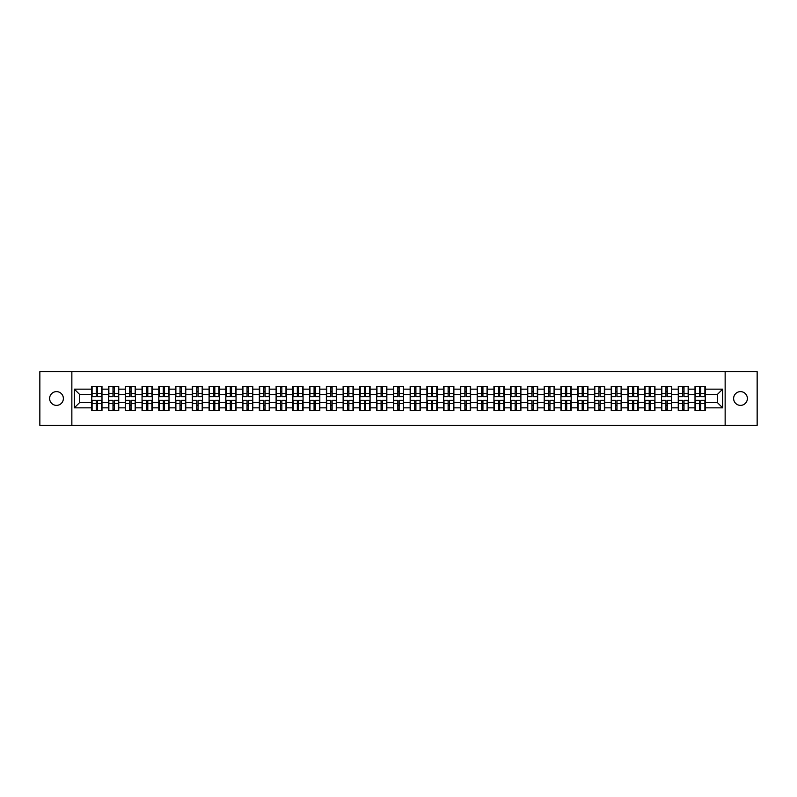<?xml version="1.0" encoding="UTF-8"?>
<svg xmlns="http://www.w3.org/2000/svg" width="797" height="797" viewBox="0 0 797 797"><rect width="100%" height="100%" fill="white"/><g stroke="black" fill="none" stroke-linecap="round" stroke-linejoin="round"><path stroke-width="1.2" d="M740.503 405.374A6.874 6.874 0 0 1 733.629 398.5A6.874 6.874 0 0 1 740.503 391.626A6.874 6.874 0 0 1 747.377 398.5A6.874 6.874 0 0 1 740.503 405.374M56.497 405.374A6.874 6.874 0 0 1 49.623 398.5A6.874 6.874 0 0 1 56.497 391.626A6.874 6.874 0 0 1 63.371 398.5A6.874 6.874 0 0 1 56.497 405.374M725.14 425.349L757.15 425.349L757.15 371.651L725.14 371.651L725.14 425.349L71.86 425.349L71.86 371.651L39.85 371.651L39.85 425.349L71.86 425.349M725.14 371.651L71.86 371.651M717.3 402.475L717.3 394.525L705.215 394.525L705.215 402.475L717.3 402.475L722.67 407.845L722.67 389.155L705.215 389.155L705.215 386.366L695.014 386.366L695.014 394.525L688.459 394.525L688.459 402.475L695.014 402.475L695.014 394.525M722.67 407.845L705.215 407.845L705.215 410.634L695.014 410.634L695.014 407.845L688.459 407.845L688.459 410.634L678.257 410.634L678.257 407.845L671.702 407.845L671.702 410.634L661.5 410.634L661.5 407.845L654.945 407.845L654.945 410.634L644.743 410.634L644.743 407.845L638.188 407.845L638.188 410.634L627.986 410.634L627.986 407.845L621.431 407.845L621.431 410.634L611.229 410.634L611.229 407.845L604.674 407.845L604.674 410.634L594.472 410.634L594.472 407.845L587.917 407.845L587.917 410.634L577.715 410.634L577.715 407.845L571.17 407.845L571.17 410.634L560.958 410.634L560.958 407.845L554.413 407.845L554.413 410.634L544.202 410.634L544.202 407.845L537.656 407.845L537.656 410.634L527.445 410.634L527.445 407.845L520.899 407.845L520.899 410.634L510.688 410.634L510.688 407.845L504.142 407.845L504.142 410.634L493.941 410.634L493.941 407.845L487.385 407.845L487.385 410.634L477.184 410.634L477.184 407.845L470.628 407.845L470.628 410.634L460.427 410.634L460.427 407.845L453.872 407.845L453.872 410.634L443.67 410.634L443.67 407.845L437.115 407.845L437.115 410.634L426.913 410.634L426.913 407.845L420.358 407.845L420.358 410.634L410.156 410.634L410.156 407.845L403.601 407.845L403.601 410.634L393.399 410.634L393.399 407.845L386.844 407.845L386.844 410.634L376.642 410.634L376.642 407.845L370.087 407.845L370.087 410.634L359.885 410.634L359.885 407.845L353.33 407.845L353.33 410.634L343.128 410.634L343.128 407.845L336.573 407.845L336.573 410.634L326.372 410.634L326.372 407.845L319.816 407.845L319.816 410.634L309.615 410.634L309.615 407.845L303.059 407.845L303.059 410.634L292.858 410.634L292.858 407.845L286.312 407.845L286.312 410.634L276.101 410.634L276.101 407.845L269.555 407.845L269.555 410.634L259.344 410.634L259.344 407.845L252.798 407.845L252.798 410.634L242.587 410.634L242.587 407.845L236.042 407.845L236.042 410.634L225.83 410.634L225.83 407.845L219.285 407.845L219.285 410.634L209.083 410.634L209.083 407.845L202.528 407.845L202.528 410.634L192.326 410.634L192.326 407.845L185.771 407.845L185.771 410.634L175.569 410.634L175.569 407.845L169.014 407.845L169.014 410.634L158.812 410.634L158.812 407.845L152.257 407.845L152.257 410.634L142.055 410.634L142.055 407.845L135.5 407.845L135.5 410.634L125.298 410.634L125.298 407.845L118.743 407.845L118.743 410.634L108.541 410.634L108.541 407.845L101.986 407.845L101.986 410.634L91.785 410.634L91.785 407.845L74.33 407.845L74.33 389.155L91.785 389.155L91.785 394.525L79.7 394.525L79.7 402.475L91.785 402.475L91.785 394.525M695.014 389.155L688.459 389.155L688.459 386.366L678.257 386.366L678.257 389.155L671.702 389.155L671.702 386.366L661.5 386.366L661.5 389.155L654.945 389.155L654.945 386.366L644.743 386.366L644.743 389.155L638.188 389.155L638.188 386.366L627.986 386.366L627.986 389.155L621.431 389.155L621.431 386.366L611.229 386.366L611.229 389.155L604.674 389.155L604.674 386.366L594.472 386.366L594.472 389.155L587.917 389.155L587.917 386.366L577.715 386.366L577.715 389.155L571.17 389.155L571.17 386.366L560.958 386.366L560.958 389.155L554.413 389.155L554.413 386.366L544.202 386.366L544.202 389.155L537.656 389.155L537.656 386.366L527.445 386.366L527.445 389.155L520.899 389.155L520.899 386.366L510.688 386.366L510.688 389.155L504.142 389.155L504.142 386.366L493.941 386.366L493.941 389.155L487.385 389.155L487.385 386.366L477.184 386.366L477.184 389.155L470.628 389.155L470.628 386.366L460.427 386.366L460.427 389.155L453.872 389.155L453.872 386.366L443.67 386.366L443.67 389.155L437.115 389.155L437.115 386.366L426.913 386.366L426.913 389.155L420.358 389.155L420.358 386.366L410.156 386.366L410.156 389.155L403.601 389.155L403.601 386.366L393.399 386.366L393.399 389.155L386.844 389.155L386.844 386.366L376.642 386.366L376.642 389.155L370.087 389.155L370.087 386.366L359.885 386.366L359.885 389.155L353.33 389.155L353.33 386.366L343.128 386.366L343.128 389.155L336.573 389.155L336.573 386.366L326.372 386.366L326.372 389.155L319.816 389.155L319.816 386.366L309.615 386.366L309.615 389.155L303.059 389.155L303.059 386.366L292.858 386.366L292.858 389.155L286.312 389.155L286.312 386.366L276.101 386.366L276.101 389.155L269.555 389.155L269.555 386.366L259.344 386.366L259.344 389.155L252.798 389.155L252.798 386.366L242.587 386.366L242.587 389.155L236.042 389.155L236.042 386.366L225.83 386.366L225.83 389.155L219.285 389.155L219.285 386.366L209.083 386.366L209.083 389.155L202.528 389.155L202.528 386.366L192.326 386.366L192.326 389.155L185.771 389.155L185.771 386.366L175.569 386.366L175.569 389.155L169.014 389.155L169.014 386.366L158.812 386.366L158.812 389.155L152.257 389.155L152.257 386.366L142.055 386.366L142.055 389.155L135.5 389.155L135.5 386.366L125.298 386.366L125.298 389.155L118.743 389.155L118.743 386.366L108.541 386.366L108.541 389.155L101.986 389.155L101.986 386.366L91.785 386.366L91.785 389.155M695.014 402.475L695.014 407.845M688.459 402.475L688.459 407.845M688.459 389.155L688.459 394.525M671.702 402.475L678.257 402.475L678.257 394.525L671.702 394.525L671.702 407.845M678.257 402.475L678.257 407.845M678.257 389.155L678.257 394.525M671.702 389.155L671.702 394.525M654.945 402.475L661.5 402.475L661.5 394.525L654.945 394.525L654.945 407.845M661.5 402.475L661.5 407.845M661.5 389.155L661.5 394.525M654.945 389.155L654.945 394.525M638.188 402.475L644.743 402.475L644.743 394.525L638.188 394.525L638.188 407.845M644.743 402.475L644.743 407.845M644.743 389.155L644.743 394.525M638.188 389.155L638.188 394.525M621.431 402.475L627.986 402.475L627.986 394.525L621.431 394.525L621.431 407.845M627.986 402.475L627.986 407.845M627.986 389.155L627.986 394.525M621.431 389.155L621.431 394.525M604.674 402.475L611.229 402.475L611.229 394.525L604.674 394.525L604.674 407.845M611.229 402.475L611.229 407.845M611.229 389.155L611.229 394.525M604.674 389.155L604.674 394.525M587.917 402.475L594.472 402.475L594.472 394.525L587.917 394.525L587.917 407.845M594.472 402.475L594.472 407.845M594.472 389.155L594.472 394.525M587.917 389.155L587.917 394.525M571.17 402.475L577.715 402.475L577.715 394.525L571.17 394.525L571.17 407.845M577.715 402.475L577.715 407.845M577.715 389.155L577.715 394.525M571.17 389.155L571.17 394.525M554.413 402.475L560.958 402.475L560.958 394.525L554.413 394.525L554.413 407.845M560.958 402.475L560.958 407.845M560.958 389.155L560.958 394.525M554.413 389.155L554.413 394.525M537.656 402.475L544.202 402.475L544.202 394.525L537.656 394.525L537.656 407.845M544.202 402.475L544.202 407.845M544.202 389.155L544.202 394.525M537.656 389.155L537.656 394.525M520.899 402.475L527.445 402.475L527.445 394.525L520.899 394.525L520.899 407.845M527.445 402.475L527.445 407.845M527.445 389.155L527.445 394.525M520.899 389.155L520.899 394.525M504.142 402.475L510.688 402.475L510.688 394.525L504.142 394.525L504.142 407.845M510.688 402.475L510.688 407.845M510.688 389.155L510.688 394.525M504.142 389.155L504.142 394.525M487.385 402.475L493.941 402.475L493.941 394.525L487.385 394.525L487.385 407.845M493.941 402.475L493.941 407.845M493.941 389.155L493.941 394.525M487.385 389.155L487.385 394.525M470.628 402.475L477.184 402.475L477.184 394.525L470.628 394.525L470.628 407.845M477.184 402.475L477.184 407.845M477.184 389.155L477.184 394.525M470.628 389.155L470.628 394.525M453.872 402.475L460.427 402.475L460.427 394.525L453.872 394.525L453.872 407.845M460.427 402.475L460.427 407.845M460.427 389.155L460.427 394.525M453.872 389.155L453.872 394.525M437.115 402.475L443.67 402.475L443.67 394.525L437.115 394.525L437.115 407.845M443.67 402.475L443.67 407.845M443.67 389.155L443.67 394.525M437.115 389.155L437.115 394.525M420.358 402.475L426.913 402.475L426.913 394.525L420.358 394.525L420.358 407.845M426.913 402.475L426.913 407.845M426.913 389.155L426.913 394.525M420.358 389.155L420.358 394.525M403.601 402.475L410.156 402.475L410.156 394.525L403.601 394.525L403.601 407.845M410.156 402.475L410.156 407.845M410.156 389.155L410.156 394.525M403.601 389.155L403.601 394.525M386.844 402.475L393.399 402.475L393.399 394.525L386.844 394.525L386.844 407.845M393.399 402.475L393.399 407.845M393.399 389.155L393.399 394.525M386.844 389.155L386.844 394.525M370.087 402.475L376.642 402.475L376.642 394.525L370.087 394.525L370.087 407.845M376.642 402.475L376.642 407.845M376.642 389.155L376.642 394.525M370.087 389.155L370.087 394.525M353.33 402.475L359.885 402.475L359.885 394.525L353.33 394.525L353.33 407.845M359.885 402.475L359.885 407.845M359.885 389.155L359.885 394.525M353.33 389.155L353.33 394.525M336.573 402.475L343.128 402.475L343.128 394.525L336.573 394.525L336.573 407.845M343.128 402.475L343.128 407.845M343.128 389.155L343.128 394.525M336.573 389.155L336.573 394.525M319.816 402.475L326.372 402.475L326.372 394.525L319.816 394.525L319.816 407.845M326.372 402.475L326.372 407.845M326.372 389.155L326.372 394.525M319.816 389.155L319.816 394.525M303.059 402.475L309.615 402.475L309.615 394.525L303.059 394.525L303.059 407.845M309.615 402.475L309.615 407.845M309.615 389.155L309.615 394.525M303.059 389.155L303.059 394.525M286.312 402.475L292.858 402.475L292.858 394.525L286.312 394.525L286.312 407.845M292.858 402.475L292.858 407.845M292.858 389.155L292.858 394.525M286.312 389.155L286.312 394.525M269.555 402.475L276.101 402.475L276.101 394.525L269.555 394.525L269.555 407.845M276.101 402.475L276.101 407.845M276.101 389.155L276.101 394.525M269.555 389.155L269.555 394.525M252.798 402.475L259.344 402.475L259.344 394.525L252.798 394.525L252.798 407.845M259.344 402.475L259.344 407.845M259.344 389.155L259.344 394.525M252.798 389.155L252.798 394.525M236.042 402.475L242.587 402.475L242.587 394.525L236.042 394.525L236.042 407.845M242.587 402.475L242.587 407.845M242.587 389.155L242.587 394.525M236.042 389.155L236.042 394.525M219.285 402.475L225.83 402.475L225.83 394.525L219.285 394.525L219.285 407.845M225.83 402.475L225.83 407.845M225.83 389.155L225.83 394.525M219.285 389.155L219.285 394.525M202.528 402.475L209.083 402.475L209.083 394.525L202.528 394.525L202.528 407.845M209.083 402.475L209.083 407.845M209.083 389.155L209.083 394.525M202.528 389.155L202.528 394.525M185.771 402.475L192.326 402.475L192.326 394.525L185.771 394.525L185.771 407.845M192.326 402.475L192.326 407.845M192.326 389.155L192.326 394.525M185.771 389.155L185.771 394.525M169.014 402.475L175.569 402.475L175.569 394.525L169.014 394.525L169.014 407.845M175.569 402.475L175.569 407.845M175.569 389.155L175.569 394.525M169.014 389.155L169.014 394.525M152.257 402.475L158.812 402.475L158.812 394.525L152.257 394.525L152.257 407.845M158.812 402.475L158.812 407.845M158.812 389.155L158.812 394.525M152.257 389.155L152.257 394.525M135.5 402.475L142.055 402.475L142.055 394.525L135.5 394.525L135.5 407.845M142.055 402.475L142.055 407.845M142.055 389.155L142.055 394.525M135.5 389.155L135.5 394.525M118.743 402.475L125.298 402.475L125.298 394.525L118.743 394.525L118.743 407.845M125.298 402.475L125.298 407.845M125.298 389.155L125.298 394.525M118.743 389.155L118.743 394.525M101.986 402.475L108.541 402.475L108.541 394.525L101.986 394.525L101.986 407.845M108.541 402.475L108.541 407.845M108.541 389.155L108.541 394.525M101.986 389.155L101.986 394.525M91.785 402.475L91.785 407.845M79.7 402.475L74.33 407.845M74.33 389.155L79.7 394.525M705.215 402.475L705.215 407.845M705.215 389.155L705.215 394.525M722.67 389.155L717.3 394.525M101.667 386.366L101.667 396.677L97.533 396.677L97.533 386.366M96.238 386.366L96.238 396.677L92.103 396.677L92.103 386.366M96.238 387.76L97.533 387.76M97.533 391.735L96.238 391.735M92.103 410.634L92.103 400.323L96.238 400.323L96.238 410.634M97.533 410.634L97.533 400.323L101.667 400.323L101.667 410.634M97.533 409.24L96.238 409.24M96.238 405.265L97.533 405.265M118.424 386.366L118.424 396.677L114.29 396.677L114.29 386.366M112.995 386.366L112.995 396.677L108.86 396.677L108.86 386.366M112.995 387.76L114.29 387.76M114.29 391.735L112.995 391.735M135.181 386.366L135.181 396.677L131.047 396.677L131.047 386.366M129.752 386.366L129.752 396.677L125.617 396.677L125.617 386.366M129.752 387.76L131.047 387.76M131.047 391.735L129.752 391.735M151.938 386.366L151.938 396.677L147.804 396.677L147.804 386.366M146.509 386.366L146.509 396.677L142.374 396.677L142.374 386.366M146.509 387.76L147.804 387.76M147.804 391.735L146.509 391.735M168.695 386.366L168.695 396.677L164.561 396.677L164.561 386.366M163.265 386.366L163.265 396.677L159.131 396.677L159.131 386.366M163.265 387.76L164.561 387.76M164.561 391.735L163.265 391.735M185.452 386.366L185.452 396.677L181.308 396.677L181.308 386.366M180.022 386.366L180.022 396.677L175.888 396.677L175.888 386.366M180.022 387.76L181.308 387.76M181.308 391.735L180.022 391.735M108.86 410.634L108.86 400.323L112.995 400.323L112.995 410.634M114.29 410.634L114.29 400.323L118.424 400.323L118.424 410.634M114.29 409.24L112.995 409.24M112.995 405.265L114.29 405.265M125.617 410.634L125.617 400.323L129.752 400.323L129.752 410.634M131.047 410.634L131.047 400.323L135.181 400.323L135.181 410.634M131.047 409.24L129.752 409.24M129.752 405.265L131.047 405.265M142.374 410.634L142.374 400.323L146.509 400.323L146.509 410.634M147.804 410.634L147.804 400.323L151.938 400.323L151.938 410.634M147.804 409.24L146.509 409.24M146.509 405.265L147.804 405.265M159.131 410.634L159.131 400.323L163.265 400.323L163.265 410.634M164.561 410.634L164.561 400.323L168.695 400.323L168.695 410.634M164.561 409.24L163.265 409.24M163.265 405.265L164.561 405.265M175.888 410.634L175.888 400.323L180.022 400.323L180.022 410.634M181.308 410.634L181.308 400.323L185.452 400.323L185.452 410.634M181.308 409.24L180.022 409.24M180.022 405.265L181.308 405.265M202.199 386.366L202.199 396.677L198.064 396.677L198.064 386.366M196.779 386.366L196.779 396.677L192.645 396.677L192.645 386.366M196.779 387.76L198.064 387.76M198.064 391.735L196.779 391.735M192.645 410.634L192.645 400.323L196.779 400.323L196.779 410.634M198.064 410.634L198.064 400.323L202.199 400.323L202.199 410.634M198.064 409.24L196.779 409.24M196.779 405.265L198.064 405.265M218.956 386.366L218.956 396.677L214.821 396.677L214.821 386.366M213.536 386.366L213.536 396.677L209.402 396.677L209.402 386.366M213.536 387.76L214.821 387.76M214.821 391.735L213.536 391.735M209.402 410.634L209.402 400.323L213.536 400.323L213.536 410.634M214.821 410.634L214.821 400.323L218.956 400.323L218.956 410.634M214.821 409.24L213.536 409.24M213.536 405.265L214.821 405.265M235.713 386.366L235.713 396.677L231.578 396.677L231.578 386.366M230.293 386.366L230.293 396.677L226.159 396.677L226.159 386.366M230.293 387.76L231.578 387.76M231.578 391.735L230.293 391.735M226.159 410.634L226.159 400.323L230.293 400.323L230.293 410.634M231.578 410.634L231.578 400.323L235.713 400.323L235.713 410.634M231.578 409.24L230.293 409.24M230.293 405.265L231.578 405.265M252.47 386.366L252.47 396.677L248.335 396.677L248.335 386.366M247.05 386.366L247.05 396.677L242.916 396.677L242.916 386.366M247.05 387.76L248.335 387.76M248.335 391.735L247.05 391.735M242.916 410.634L242.916 400.323L247.05 400.323L247.05 410.634M248.335 410.634L248.335 400.323L252.47 400.323L252.47 410.634M248.335 409.24L247.05 409.24M247.05 405.265L248.335 405.265M269.227 386.366L269.227 396.677L265.092 396.677L265.092 386.366M263.807 386.366L263.807 396.677L259.673 396.677L259.673 386.366M263.807 387.76L265.092 387.76M265.092 391.735L263.807 391.735M259.673 410.634L259.673 400.323L263.807 400.323L263.807 410.634M265.092 410.634L265.092 400.323L269.227 400.323L269.227 410.634M265.092 409.24L263.807 409.24M263.807 405.265L265.092 405.265M285.984 386.366L285.984 396.677L281.849 396.677L281.849 386.366M280.564 386.366L280.564 396.677L276.429 396.677L276.429 386.366M280.564 387.76L281.849 387.76M281.849 391.735L280.564 391.735M276.429 410.634L276.429 400.323L280.564 400.323L280.564 410.634M281.849 410.634L281.849 400.323L285.984 400.323L285.984 410.634M281.849 409.24L280.564 409.24M280.564 405.265L281.849 405.265M302.74 386.366L302.74 396.677L298.606 396.677L298.606 386.366M297.321 386.366L297.321 396.677L293.186 396.677L293.186 386.366M297.321 387.76L298.606 387.76M298.606 391.735L297.321 391.735M293.186 410.634L293.186 400.323L297.321 400.323L297.321 410.634M298.606 410.634L298.606 400.323L302.74 400.323L302.74 410.634M298.606 409.24L297.321 409.24M297.321 405.265L298.606 405.265M319.497 386.366L319.497 396.677L315.363 396.677L315.363 386.366M314.078 386.366L314.078 396.677L309.943 396.677L309.943 386.366M314.078 387.76L315.363 387.76M315.363 391.735L314.078 391.735M309.943 410.634L309.943 400.323L314.078 400.323L314.078 410.634M315.363 410.634L315.363 400.323L319.497 400.323L319.497 410.634M315.363 409.24L314.078 409.24M314.078 405.265L315.363 405.265M336.254 386.366L336.254 396.677L332.12 396.677L332.12 386.366M330.835 386.366L330.835 396.677L326.69 396.677L326.69 386.366M330.835 387.76L332.12 387.76M332.12 391.735L330.835 391.735M326.69 410.634L326.69 400.323L330.835 400.323L330.835 410.634M332.12 410.634L332.12 400.323L336.254 400.323L336.254 410.634M332.12 409.24L330.835 409.24M330.835 405.265L332.12 405.265M353.011 386.366L353.011 396.677L348.877 396.677L348.877 386.366M347.582 386.366L347.582 396.677L343.447 396.677L343.447 386.366M347.582 387.76L348.877 387.76M348.877 391.735L347.582 391.735M343.447 410.634L343.447 400.323L347.582 400.323L347.582 410.634M348.877 410.634L348.877 400.323L353.011 400.323L353.011 410.634M348.877 409.24L347.582 409.24M347.582 405.265L348.877 405.265M369.768 386.366L369.768 396.677L365.634 396.677L365.634 386.366M364.339 386.366L364.339 396.677L360.204 396.677L360.204 386.366M364.339 387.76L365.634 387.76M365.634 391.735L364.339 391.735M360.204 410.634L360.204 400.323L364.339 400.323L364.339 410.634M365.634 410.634L365.634 400.323L369.768 400.323L369.768 410.634M365.634 409.24L364.339 409.24M364.339 405.265L365.634 405.265M386.525 386.366L386.525 396.677L382.391 396.677L382.391 386.366M381.096 386.366L381.096 396.677L376.961 396.677L376.961 386.366M381.096 387.76L382.391 387.76M382.391 391.735L381.096 391.735M376.961 410.634L376.961 400.323L381.096 400.323L381.096 410.634M382.391 410.634L382.391 400.323L386.525 400.323L386.525 410.634M382.391 409.24L381.096 409.24M381.096 405.265L382.391 405.265M403.282 386.366L403.282 396.677L399.148 396.677L399.148 386.366M397.852 386.366L397.852 396.677L393.718 396.677L393.718 386.366M397.852 387.76L399.148 387.76M399.148 391.735L397.852 391.735M393.718 410.634L393.718 400.323L397.852 400.323L397.852 410.634M399.148 410.634L399.148 400.323L403.282 400.323L403.282 410.634M399.148 409.24L397.852 409.24M397.852 405.265L399.148 405.265M420.039 386.366L420.039 396.677L415.904 396.677L415.904 386.366M414.609 386.366L414.609 396.677L410.475 396.677L410.475 386.366M414.609 387.76L415.904 387.76M415.904 391.735L414.609 391.735M410.475 410.634L410.475 400.323L414.609 400.323L414.609 410.634M415.904 410.634L415.904 400.323L420.039 400.323L420.039 410.634M415.904 409.24L414.609 409.24M414.609 405.265L415.904 405.265M436.796 386.366L436.796 396.677L432.661 396.677L432.661 386.366M431.366 386.366L431.366 396.677L427.232 396.677L427.232 386.366M431.366 387.76L432.661 387.76M432.661 391.735L431.366 391.735M427.232 410.634L427.232 400.323L431.366 400.323L431.366 410.634M432.661 410.634L432.661 400.323L436.796 400.323L436.796 410.634M432.661 409.24L431.366 409.24M431.366 405.265L432.661 405.265M453.553 386.366L453.553 396.677L449.418 396.677L449.418 386.366M448.123 386.366L448.123 396.677L443.989 396.677L443.989 386.366M448.123 387.76L449.418 387.76M449.418 391.735L448.123 391.735M443.989 410.634L443.989 400.323L448.123 400.323L448.123 410.634M449.418 410.634L449.418 400.323L453.553 400.323L453.553 410.634M449.418 409.24L448.123 409.24M448.123 405.265L449.418 405.265M470.31 386.366L470.31 396.677L466.165 396.677L466.165 386.366M464.88 386.366L464.88 396.677L460.746 396.677L460.746 386.366M464.88 387.76L466.165 387.76M466.165 391.735L464.88 391.735M460.746 410.634L460.746 400.323L464.88 400.323L464.88 410.634M466.165 410.634L466.165 400.323L470.31 400.323L470.31 410.634M466.165 409.24L464.88 409.24M464.88 405.265L466.165 405.265M487.057 386.366L487.057 396.677L482.922 396.677L482.922 386.366M481.637 386.366L481.637 396.677L477.503 396.677L477.503 386.366M481.637 387.76L482.922 387.76M482.922 391.735L481.637 391.735M477.503 410.634L477.503 400.323L481.637 400.323L481.637 410.634M482.922 410.634L482.922 400.323L487.057 400.323L487.057 410.634M482.922 409.24L481.637 409.24M481.637 405.265L482.922 405.265M503.814 386.366L503.814 396.677L499.679 396.677L499.679 386.366M498.394 386.366L498.394 396.677L494.26 396.677L494.26 386.366M498.394 387.76L499.679 387.76M499.679 391.735L498.394 391.735M494.26 410.634L494.26 400.323L498.394 400.323L498.394 410.634M499.679 410.634L499.679 400.323L503.814 400.323L503.814 410.634M499.679 409.24L498.394 409.24M498.394 405.265L499.679 405.265M520.571 386.366L520.571 396.677L516.436 396.677L516.436 386.366M515.151 386.366L515.151 396.677L511.016 396.677L511.016 386.366M515.151 387.76L516.436 387.76M516.436 391.735L515.151 391.735M511.016 410.634L511.016 400.323L515.151 400.323L515.151 410.634M516.436 410.634L516.436 400.323L520.571 400.323L520.571 410.634M516.436 409.24L515.151 409.24M515.151 405.265L516.436 405.265M537.327 386.366L537.327 396.677L533.193 396.677L533.193 386.366M531.908 386.366L531.908 396.677L527.773 396.677L527.773 386.366M531.908 387.76L533.193 387.76M533.193 391.735L531.908 391.735M527.773 410.634L527.773 400.323L531.908 400.323L531.908 410.634M533.193 410.634L533.193 400.323L537.327 400.323L537.327 410.634M533.193 409.24L531.908 409.24M531.908 405.265L533.193 405.265M554.084 386.366L554.084 396.677L549.95 396.677L549.95 386.366M548.665 386.366L548.665 396.677L544.53 396.677L544.53 386.366M548.665 387.76L549.95 387.76M549.95 391.735L548.665 391.735M544.53 410.634L544.53 400.323L548.665 400.323L548.665 410.634M549.95 410.634L549.95 400.323L554.084 400.323L554.084 410.634M549.95 409.24L548.665 409.24M548.665 405.265L549.95 405.265M570.841 386.366L570.841 396.677L566.707 396.677L566.707 386.366M565.422 386.366L565.422 396.677L561.287 396.677L561.287 386.366M565.422 387.76L566.707 387.76M566.707 391.735L565.422 391.735M561.287 410.634L561.287 400.323L565.422 400.323L565.422 410.634M566.707 410.634L566.707 400.323L570.841 400.323L570.841 410.634M566.707 409.24L565.422 409.24M565.422 405.265L566.707 405.265M587.598 386.366L587.598 396.677L583.464 396.677L583.464 386.366M582.179 386.366L582.179 396.677L578.044 396.677L578.044 386.366M582.179 387.76L583.464 387.76M583.464 391.735L582.179 391.735M578.044 410.634L578.044 400.323L582.179 400.323L582.179 410.634M583.464 410.634L583.464 400.323L587.598 400.323L587.598 410.634M583.464 409.24L582.179 409.24M582.179 405.265L583.464 405.265M604.355 386.366L604.355 396.677L600.221 396.677L600.221 386.366M598.936 386.366L598.936 396.677L594.801 396.677L594.801 386.366M598.936 387.76L600.221 387.76M600.221 391.735L598.936 391.735M594.801 410.634L594.801 400.323L598.936 400.323L598.936 410.634M600.221 410.634L600.221 400.323L604.355 400.323L604.355 410.634M600.221 409.24L598.936 409.24M598.936 405.265L600.221 405.265M621.112 386.366L621.112 396.677L616.978 396.677L616.978 386.366M615.692 386.366L615.692 396.677L611.548 396.677L611.548 386.366M615.692 387.76L616.978 387.76M616.978 391.735L615.692 391.735M611.548 410.634L611.548 400.323L615.692 400.323L615.692 410.634M616.978 410.634L616.978 400.323L621.112 400.323L621.112 410.634M616.978 409.24L615.692 409.24M615.692 405.265L616.978 405.265M637.869 386.366L637.869 396.677L633.735 396.677L633.735 386.366M632.439 386.366L632.439 396.677L628.305 396.677L628.305 386.366M632.439 387.76L633.735 387.76M633.735 391.735L632.439 391.735M628.305 410.634L628.305 400.323L632.439 400.323L632.439 410.634M633.735 410.634L633.735 400.323L637.869 400.323L637.869 410.634M633.735 409.24L632.439 409.24M632.439 405.265L633.735 405.265M654.626 386.366L654.626 396.677L650.491 396.677L650.491 386.366M649.196 386.366L649.196 396.677L645.062 396.677L645.062 386.366M649.196 387.76L650.491 387.76M650.491 391.735L649.196 391.735M645.062 410.634L645.062 400.323L649.196 400.323L649.196 410.634M650.491 410.634L650.491 400.323L654.626 400.323L654.626 410.634M650.491 409.24L649.196 409.24M649.196 405.265L650.491 405.265M671.383 386.366L671.383 396.677L667.248 396.677L667.248 386.366M665.953 386.366L665.953 396.677L661.819 396.677L661.819 386.366M665.953 387.76L667.248 387.76M667.248 391.735L665.953 391.735M661.819 410.634L661.819 400.323L665.953 400.323L665.953 410.634M667.248 410.634L667.248 400.323L671.383 400.323L671.383 410.634M667.248 409.24L665.953 409.24M665.953 405.265L667.248 405.265M688.14 386.366L688.14 396.677L684.005 396.677L684.005 386.366M682.71 386.366L682.71 396.677L678.576 396.677L678.576 386.366M682.71 387.76L684.005 387.76M684.005 391.735L682.71 391.735M678.576 410.634L678.576 400.323L682.71 400.323L682.71 410.634M684.005 410.634L684.005 400.323L688.14 400.323L688.14 410.634M684.005 409.24L682.71 409.24M682.71 405.265L684.005 405.265M704.897 386.366L704.897 396.677L700.762 396.677L700.762 386.366M699.467 386.366L699.467 396.677L695.333 396.677L695.333 386.366M699.467 387.76L700.762 387.76M700.762 391.735L699.467 391.735M695.333 410.634L695.333 400.323L699.467 400.323L699.467 410.634M700.762 410.634L700.762 400.323L704.897 400.323L704.897 410.634M700.762 409.24L699.467 409.24M699.467 405.265L700.762 405.265M96.238 393.359L92.103 393.359M96.238 396.537L92.103 396.537M101.667 393.359L97.533 393.359M101.667 396.537L97.533 396.537M97.533 403.641L101.667 403.641M97.533 400.463L101.667 400.463M92.103 403.641L96.238 403.641M92.103 400.463L96.238 400.463M112.995 393.359L108.86 393.359M112.995 396.537L108.86 396.537M118.424 393.359L114.29 393.359M118.424 396.537L114.29 396.537M129.752 393.359L125.617 393.359M129.752 396.537L125.617 396.537M135.181 393.359L131.047 393.359M135.181 396.537L131.047 396.537M146.509 393.359L142.374 393.359M146.509 396.537L142.374 396.537M151.938 393.359L147.804 393.359M151.938 396.537L147.804 396.537M163.265 393.359L159.131 393.359M163.265 396.537L159.131 396.537M168.695 393.359L164.561 393.359M168.695 396.537L164.561 396.537M180.022 393.359L175.888 393.359M180.022 396.537L175.888 396.537M185.452 393.359L181.308 393.359M185.452 396.537L181.308 396.537M114.29 403.641L118.424 403.641M114.29 400.463L118.424 400.463M108.86 403.641L112.995 403.641M108.86 400.463L112.995 400.463M131.047 403.641L135.181 403.641M131.047 400.463L135.181 400.463M125.617 403.641L129.752 403.641M125.617 400.463L129.752 400.463M147.804 403.641L151.938 403.641M147.804 400.463L151.938 400.463M142.374 403.641L146.509 403.641M142.374 400.463L146.509 400.463M164.561 403.641L168.695 403.641M164.561 400.463L168.695 400.463M159.131 403.641L163.265 403.641M159.131 400.463L163.265 400.463M181.308 403.641L185.452 403.641M181.308 400.463L185.452 400.463M175.888 403.641L180.022 403.641M175.888 400.463L180.022 400.463M196.779 393.359L192.645 393.359M196.779 396.537L192.645 396.537M202.199 393.359L198.064 393.359M202.199 396.537L198.064 396.537M198.064 403.641L202.199 403.641M198.064 400.463L202.199 400.463M192.645 403.641L196.779 403.641M192.645 400.463L196.779 400.463M213.536 393.359L209.402 393.359M213.536 396.537L209.402 396.537M218.956 393.359L214.821 393.359M218.956 396.537L214.821 396.537M214.821 403.641L218.956 403.641M214.821 400.463L218.956 400.463M209.402 403.641L213.536 403.641M209.402 400.463L213.536 400.463M230.293 393.359L226.159 393.359M230.293 396.537L226.159 396.537M235.713 393.359L231.578 393.359M235.713 396.537L231.578 396.537M231.578 403.641L235.713 403.641M231.578 400.463L235.713 400.463M226.159 403.641L230.293 403.641M226.159 400.463L230.293 400.463M247.05 393.359L242.916 393.359M247.05 396.537L242.916 396.537M252.47 393.359L248.335 393.359M252.47 396.537L248.335 396.537M248.335 403.641L252.47 403.641M248.335 400.463L252.47 400.463M242.916 403.641L247.05 403.641M242.916 400.463L247.05 400.463M263.807 393.359L259.673 393.359M263.807 396.537L259.673 396.537M269.227 393.359L265.092 393.359M269.227 396.537L265.092 396.537M265.092 403.641L269.227 403.641M265.092 400.463L269.227 400.463M259.673 403.641L263.807 403.641M259.673 400.463L263.807 400.463M280.564 393.359L276.429 393.359M280.564 396.537L276.429 396.537M285.984 393.359L281.849 393.359M285.984 396.537L281.849 396.537M281.849 403.641L285.984 403.641M281.849 400.463L285.984 400.463M276.429 403.641L280.564 403.641M276.429 400.463L280.564 400.463M297.321 393.359L293.186 393.359M297.321 396.537L293.186 396.537M302.74 393.359L298.606 393.359M302.74 396.537L298.606 396.537M298.606 403.641L302.74 403.641M298.606 400.463L302.74 400.463M293.186 403.641L297.321 403.641M293.186 400.463L297.321 400.463M314.078 393.359L309.943 393.359M314.078 396.537L309.943 396.537M319.497 393.359L315.363 393.359M319.497 396.537L315.363 396.537M315.363 403.641L319.497 403.641M315.363 400.463L319.497 400.463M309.943 403.641L314.078 403.641M309.943 400.463L314.078 400.463M330.835 393.359L326.69 393.359M330.835 396.537L326.69 396.537M336.254 393.359L332.12 393.359M336.254 396.537L332.12 396.537M332.12 403.641L336.254 403.641M332.12 400.463L336.254 400.463M326.69 403.641L330.835 403.641M326.69 400.463L330.835 400.463M347.582 393.359L343.447 393.359M347.582 396.537L343.447 396.537M353.011 393.359L348.877 393.359M353.011 396.537L348.877 396.537M348.877 403.641L353.011 403.641M348.877 400.463L353.011 400.463M343.447 403.641L347.582 403.641M343.447 400.463L347.582 400.463M364.339 393.359L360.204 393.359M364.339 396.537L360.204 396.537M369.768 393.359L365.634 393.359M369.768 396.537L365.634 396.537M365.634 403.641L369.768 403.641M365.634 400.463L369.768 400.463M360.204 403.641L364.339 403.641M360.204 400.463L364.339 400.463M381.096 393.359L376.961 393.359M381.096 396.537L376.961 396.537M386.525 393.359L382.391 393.359M386.525 396.537L382.391 396.537M382.391 403.641L386.525 403.641M382.391 400.463L386.525 400.463M376.961 403.641L381.096 403.641M376.961 400.463L381.096 400.463M397.852 393.359L393.718 393.359M397.852 396.537L393.718 396.537M403.282 393.359L399.148 393.359M403.282 396.537L399.148 396.537M399.148 403.641L403.282 403.641M399.148 400.463L403.282 400.463M393.718 403.641L397.852 403.641M393.718 400.463L397.852 400.463M414.609 393.359L410.475 393.359M414.609 396.537L410.475 396.537M420.039 393.359L415.904 393.359M420.039 396.537L415.904 396.537M415.904 403.641L420.039 403.641M415.904 400.463L420.039 400.463M410.475 403.641L414.609 403.641M410.475 400.463L414.609 400.463M431.366 393.359L427.232 393.359M431.366 396.537L427.232 396.537M436.796 393.359L432.661 393.359M436.796 396.537L432.661 396.537M432.661 403.641L436.796 403.641M432.661 400.463L436.796 400.463M427.232 403.641L431.366 403.641M427.232 400.463L431.366 400.463M448.123 393.359L443.989 393.359M448.123 396.537L443.989 396.537M453.553 393.359L449.418 393.359M453.553 396.537L449.418 396.537M449.418 403.641L453.553 403.641M449.418 400.463L453.553 400.463M443.989 403.641L448.123 403.641M443.989 400.463L448.123 400.463M464.88 393.359L460.746 393.359M464.88 396.537L460.746 396.537M470.31 393.359L466.165 393.359M470.31 396.537L466.165 396.537M466.165 403.641L470.31 403.641M466.165 400.463L470.31 400.463M460.746 403.641L464.88 403.641M460.746 400.463L464.88 400.463M481.637 393.359L477.503 393.359M481.637 396.537L477.503 396.537M487.057 393.359L482.922 393.359M487.057 396.537L482.922 396.537M482.922 403.641L487.057 403.641M482.922 400.463L487.057 400.463M477.503 403.641L481.637 403.641M477.503 400.463L481.637 400.463M498.394 393.359L494.26 393.359M498.394 396.537L494.26 396.537M503.814 393.359L499.679 393.359M503.814 396.537L499.679 396.537M499.679 403.641L503.814 403.641M499.679 400.463L503.814 400.463M494.26 403.641L498.394 403.641M494.26 400.463L498.394 400.463M515.151 393.359L511.016 393.359M515.151 396.537L511.016 396.537M520.571 393.359L516.436 393.359M520.571 396.537L516.436 396.537M516.436 403.641L520.571 403.641M516.436 400.463L520.571 400.463M511.016 403.641L515.151 403.641M511.016 400.463L515.151 400.463M531.908 393.359L527.773 393.359M531.908 396.537L527.773 396.537M537.327 393.359L533.193 393.359M537.327 396.537L533.193 396.537M533.193 403.641L537.327 403.641M533.193 400.463L537.327 400.463M527.773 403.641L531.908 403.641M527.773 400.463L531.908 400.463M548.665 393.359L544.53 393.359M548.665 396.537L544.53 396.537M554.084 393.359L549.95 393.359M554.084 396.537L549.95 396.537M549.95 403.641L554.084 403.641M549.95 400.463L554.084 400.463M544.53 403.641L548.665 403.641M544.53 400.463L548.665 400.463M565.422 393.359L561.287 393.359M565.422 396.537L561.287 396.537M570.841 393.359L566.707 393.359M570.841 396.537L566.707 396.537M566.707 403.641L570.841 403.641M566.707 400.463L570.841 400.463M561.287 403.641L565.422 403.641M561.287 400.463L565.422 400.463M582.179 393.359L578.044 393.359M582.179 396.537L578.044 396.537M587.598 393.359L583.464 393.359M587.598 396.537L583.464 396.537M583.464 403.641L587.598 403.641M583.464 400.463L587.598 400.463M578.044 403.641L582.179 403.641M578.044 400.463L582.179 400.463M598.936 393.359L594.801 393.359M598.936 396.537L594.801 396.537M604.355 393.359L600.221 393.359M604.355 396.537L600.221 396.537M600.221 403.641L604.355 403.641M600.221 400.463L604.355 400.463M594.801 403.641L598.936 403.641M594.801 400.463L598.936 400.463M615.692 393.359L611.548 393.359M615.692 396.537L611.548 396.537M621.112 393.359L616.978 393.359M621.112 396.537L616.978 396.537M616.978 403.641L621.112 403.641M616.978 400.463L621.112 400.463M611.548 403.641L615.692 403.641M611.548 400.463L615.692 400.463M632.439 393.359L628.305 393.359M632.439 396.537L628.305 396.537M637.869 393.359L633.735 393.359M637.869 396.537L633.735 396.537M633.735 403.641L637.869 403.641M633.735 400.463L637.869 400.463M628.305 403.641L632.439 403.641M628.305 400.463L632.439 400.463M649.196 393.359L645.062 393.359M649.196 396.537L645.062 396.537M654.626 393.359L650.491 393.359M654.626 396.537L650.491 396.537M650.491 403.641L654.626 403.641M650.491 400.463L654.626 400.463M645.062 403.641L649.196 403.641M645.062 400.463L649.196 400.463M665.953 393.359L661.819 393.359M665.953 396.537L661.819 396.537M671.383 393.359L667.248 393.359M671.383 396.537L667.248 396.537M667.248 403.641L671.383 403.641M667.248 400.463L671.383 400.463M661.819 403.641L665.953 403.641M661.819 400.463L665.953 400.463M682.71 393.359L678.576 393.359M682.71 396.537L678.576 396.537M688.14 393.359L684.005 393.359M688.14 396.537L684.005 396.537M684.005 403.641L688.14 403.641M684.005 400.463L688.14 400.463M678.576 403.641L682.71 403.641M678.576 400.463L682.71 400.463M699.467 393.359L695.333 393.359M699.467 396.537L695.333 396.537M704.897 393.359L700.762 393.359M704.897 396.537L700.762 396.537M700.762 403.641L704.897 403.641M700.762 400.463L704.897 400.463M695.333 403.641L699.467 403.641M695.333 400.463L699.467 400.463"/></g></svg>
